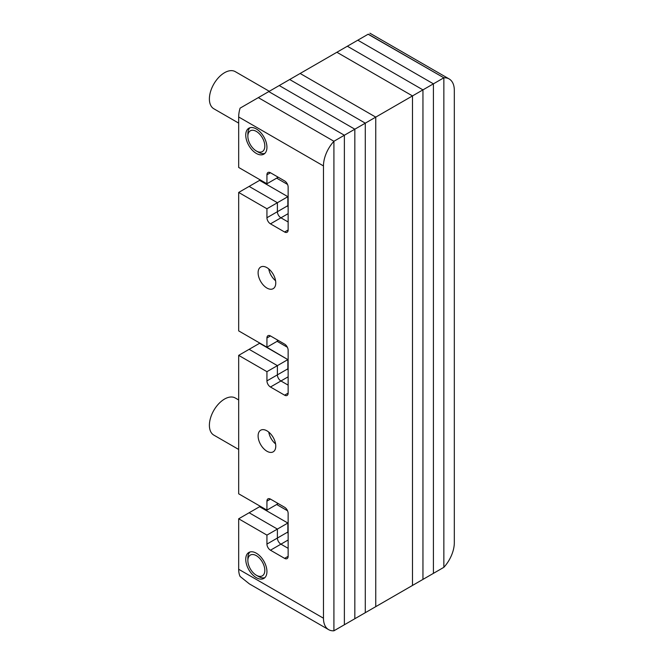 <?xml version="1.0" encoding="UTF-8"?>
<svg xmlns="http://www.w3.org/2000/svg" width="664" height="664" viewBox="0 0 664 664"><rect width="100%" height="100%" fill="white"/><g stroke="black" fill="none" stroke-linecap="round" stroke-linejoin="round"><path stroke-width="1" d="M323.468 618.217L323.468 165.934L238.675 116.98L238.675 167.452L266.936 183.77L266.936 174.79A4.997 2.888 60 0 1 267.974 172.507A4.997 2.888 60 0 1 270.472 172.756L284.599 180.915A4.997 2.888 60 0 1 288.134 187.032L288.134 229.976A4.997 2.888 60 0 1 287.097 232.259A4.997 2.888 60 0 1 284.599 232.01L270.472 223.851A4.997 2.888 60 0 1 266.936 217.734L266.936 208.762L238.675 192.444L238.675 330.888L266.936 347.206L266.936 337.984A4.997 2.888 60 0 1 267.974 335.693A4.997 2.888 60 0 1 270.472 335.942L284.599 344.101A4.997 2.888 60 0 1 288.134 350.218L288.134 393.138A4.997 2.888 60 0 1 287.097 395.42A4.997 2.888 60 0 1 284.599 395.171L270.472 387.012A4.997 2.888 60 0 1 266.936 380.895L266.936 371.674L238.675 355.364L238.675 493.8L266.936 510.118L266.936 501.146A4.997 2.888 60 0 1 267.974 498.855A4.997 2.888 60 0 1 270.472 499.104L284.599 507.263A4.997 2.888 60 0 1 288.134 513.38L288.134 556.324A4.997 2.888 60 0 1 287.097 558.615A4.997 2.888 60 0 1 284.599 558.366L270.472 550.207A4.997 2.888 60 0 1 266.936 544.09L266.936 535.109L238.675 518.791L238.675 569.264L323.468 618.217A24.983 14.425 120 0 0 328.638 629.655A24.983 14.425 120 0 0 333.917 630.8L333.917 141.274L258.321 97.625L268.779 91.59L344.375 135.24L268.779 91.59L279.237 85.548L354.833 129.198L279.237 85.548L289.687 79.514L365.291 123.164L289.687 79.514L300.145 73.472L375.749 117.121L300.145 73.472L336.889 52.265L412.493 95.915L422.951 89.872L422.951 579.398L412.493 585.441L412.493 95.915L375.749 117.121L375.749 606.647L375.749 117.121L365.291 123.164L365.291 612.689L365.291 123.164L354.833 129.198L354.833 618.724L354.833 129.198L333.917 141.274L333.917 630.8L344.375 624.766L344.375 135.24L344.375 624.766L412.493 585.441L412.493 95.915L336.889 52.265L368.263 34.154L443.859 77.796L368.113 34.237M422.951 89.872L347.347 46.223L422.951 89.872L433.409 83.838L357.805 40.189L433.409 83.838L443.859 77.796L443.859 567.322L443.859 77.796A24.983 14.425 120 0 1 449.146 78.95A24.983 14.425 120 0 1 454.317 90.387L454.317 542.662A24.983 14.425 120 0 1 443.859 567.322L433.409 573.364L433.409 83.838L433.409 573.364L422.951 579.398L422.951 89.872M287.371 347.255L277.112 341.329L287.371 347.255M287.545 510.782L276.664 504.499L287.545 510.782M287.545 184.434L276.664 178.151L287.545 184.434M288.134 359.44L287.852 368.819A4.997 2.888 -120 0 0 288.134 370.587A4.997 2.888 -120 0 1 287.852 368.819L288.134 368.661M266.936 380.895L277.394 374.861A4.997 2.888 -120 0 0 280.93 380.978A4.997 2.888 60 0 1 277.394 374.861L277.394 365.64L249.133 349.322L259.591 343.288L287.852 359.606L277.394 365.64L277.394 374.861L287.852 368.819L287.852 359.606L259.873 343.122M288.134 540.006L280.93 544.165L288.134 548.331L280.93 544.165A4.997 2.888 60 0 1 277.394 538.048L277.394 529.075L287.852 523.041L259.591 506.723L287.852 523.041L287.852 532.013A4.997 2.888 60 0 0 288.134 533.773A4.997 2.888 60 0 1 287.852 532.013L288.134 522.875M270.472 550.207L280.93 544.165A4.997 2.888 60 0 1 277.394 538.048L277.394 529.075L249.133 512.757L260.321 506.3M288.134 213.659L280.93 217.817L288.134 221.975L280.93 217.817A4.997 2.888 60 0 1 277.394 211.7L277.394 202.727L287.852 196.685L259.591 180.367L287.852 196.685L287.852 205.657A4.997 2.888 60 0 0 288.134 207.425A4.997 2.888 60 0 1 287.852 205.657L288.134 196.519M270.472 223.851L280.93 217.817A4.997 2.888 60 0 1 277.394 211.7L277.394 202.727L249.133 186.41L260.321 179.944M275.585 280.748A12.492 7.213 60 0 1 268.754 268.92A12.492 7.213 -120 0 0 275.585 280.748M268.754 432.09A12.492 7.213 -120 0 0 275.585 443.925A12.492 7.213 -120 0 1 268.754 432.09M270.472 387.012L280.93 380.978L288.134 385.137L280.93 380.978L288.134 376.82M266.936 347.206L277.394 341.163L277.394 339.943L277.394 341.163L278.457 340.549M277.394 176.748L277.394 177.728L277.394 176.748M278.241 177.238L266.936 183.77M277.394 503.104L277.394 504.084L277.394 503.104M278.241 503.594L266.936 510.118M256.337 128.957A14.99 8.657 -120 0 0 248.842 128.21A14.99 8.657 -120 0 0 246.552 140.22A14.99 8.657 -120 0 0 256.337 153.434A14.99 8.657 -120 0 0 263.832 154.172A14.99 8.657 -120 0 0 266.131 142.162A14.99 8.657 -120 0 0 256.337 128.957M266.936 267.65A12.492 7.213 -120 0 0 260.695 267.036A12.492 7.213 -120 0 0 258.777 277.046A12.492 7.213 -120 0 0 266.936 288.051A12.492 7.213 -120 0 0 273.186 288.666A12.492 7.213 -120 0 0 275.095 278.664A12.492 7.213 -120 0 0 266.936 267.65M266.936 430.828A12.492 7.213 -120 0 0 260.695 430.214A12.492 7.213 -120 0 0 258.777 440.215A12.492 7.213 -120 0 0 266.936 451.229A12.492 7.213 -120 0 0 273.186 451.844A12.492 7.213 -120 0 0 275.095 441.834A12.492 7.213 -120 0 0 266.936 430.828M256.337 553.212A14.99 8.657 -120 0 0 248.842 552.465A14.99 8.657 -120 0 0 246.552 564.475A14.99 8.657 -120 0 0 256.337 577.688A14.99 8.657 -120 0 0 263.832 578.427A14.99 8.657 -120 0 0 266.131 566.417A14.99 8.657 -120 0 0 256.337 553.212M266.936 208.762L277.394 202.727L249.133 186.41L238.675 192.444M323.468 165.934A24.983 14.425 120 0 1 333.917 141.274L258.321 97.625L240.094 108.149A24.983 14.425 -60 0 0 238.675 116.98M266.936 535.109L277.394 529.075L249.133 512.757L238.675 518.791M266.936 371.674L277.394 365.64L249.133 349.322L238.675 355.364M328.638 629.655L249.398 583.905L240.094 576.46A24.983 14.425 -60 0 1 238.675 569.264M238.675 449.462L213.825 435.111A21.431 12.375 -60 0 1 210.546 417.938A21.431 12.375 -60 0 1 224.548 399.056A21.431 12.375 -60 0 1 235.263 397.993L238.675 399.96M258.462 576.46L256.337 575.24A11.993 6.922 -120 0 0 264.82 570.343A11.993 6.922 -120 0 0 256.337 555.66A11.993 6.922 -120 0 0 247.863 560.557A11.993 6.922 -120 0 0 256.337 575.24L258.462 576.46A14.99 8.657 60 0 0 264.82 577.688M247.863 560.557L247.863 558.109A14.99 8.657 60 0 1 249.979 551.983M258.462 152.205L256.337 150.985A11.993 6.922 -120 0 0 264.82 146.088A11.993 6.922 -120 0 0 256.337 131.406A11.993 6.922 -120 0 0 247.863 136.294A11.993 6.922 -120 0 0 256.337 150.985L258.462 152.205A14.99 8.657 60 0 0 264.82 153.434M247.863 136.294L247.863 133.846A14.99 8.657 60 0 1 249.979 127.729M238.675 123.114L213.825 108.763A21.431 12.375 -60 0 1 210.546 91.59A21.431 12.375 -60 0 1 224.548 72.7A21.431 12.375 -60 0 1 235.263 71.637L269.293 91.292M266.936 544.09L288.134 531.847M266.936 217.734L288.134 205.5M266.936 501.146L270.472 499.104M284.599 558.366L288.134 556.324M266.936 174.79L270.472 172.756M284.599 232.01L288.134 229.976M266.936 337.984L270.472 335.942M284.599 395.171L288.134 393.138M369.906 33.2L449.146 78.95"/></g></svg>
